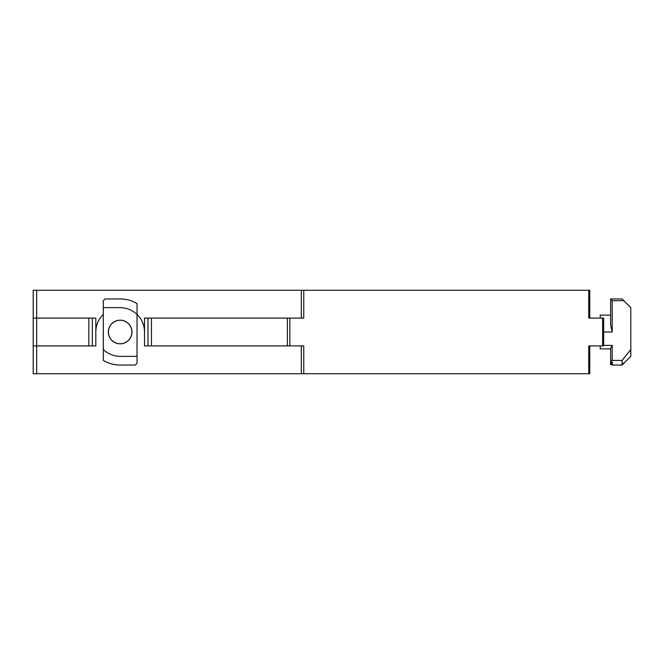 <?xml version="1.0" encoding="UTF-8"?>
<svg xmlns="http://www.w3.org/2000/svg" width="664" height="664" viewBox="0 0 664 664"><rect width="100%" height="100%" fill="white"/><g stroke="black" fill="none" stroke-linecap="round" stroke-linejoin="round"><path stroke-width="1" d="M612.191 300.692L623.845 300.692L622.102 298.958L610.623 298.958L610.623 324.903L612.191 332L612.191 300.692L610.623 298.966M623.845 300.692L630.8 307.648L630.8 314.445M612.191 360.411L610.623 361.291L610.623 348.301L612.191 345.396L612.191 360.411L622.102 360.411L622.102 365.042L630.8 356.352L630.8 307.648M600.19 318.089L600.19 315.126L610.623 315.126L600.19 315.126M600.19 345.911L600.19 348.874L600.19 345.911M630.8 349.554L622.102 360.411M610.623 348.874L600.19 348.874M622.102 365.042L612.714 365.042M610.623 361.465L610.623 363.357L612.714 362.577L610.623 361.465M610.623 363.465L610.623 364.577L612.714 364.146L610.623 363.465M610.623 364.627L612.714 364.926L610.623 364.627M108.423 332A11.736 11.736 0 0 0 126.035 342.167A11.736 11.736 0 0 0 126.035 321.832A11.736 11.736 0 0 0 108.423 332M144.511 332A24.352 24.352 0 0 0 137.033 314.445L137.033 363.308L135.29 365.042L120.159 365.042C114.092 365.009 108.473 363.465 103.293 360.411L103.293 349.554C108.099 353.987 113.718 356.244 120.159 356.352L137.033 356.352M103.293 314.445A24.352 24.352 0 0 0 95.815 332M131.987 332A11.827 11.827 0 0 1 114.249 342.242A11.827 11.827 0 0 1 114.249 321.758A11.827 11.827 0 0 1 131.987 332M103.293 307.648L120.159 307.648C126.6 307.756 132.227 310.013 137.033 314.445L137.033 303.589C131.854 300.535 126.226 298.991 120.159 298.958L105.028 298.958L103.293 300.692L103.293 349.554M589.756 347.654L589.756 373.741L588.736 373.741L588.736 345.911L602.646 345.911L602.646 318.089L603.667 318.089L603.667 345.911L602.646 345.911M33.2 373.741L33.2 318.089L95.815 318.089L95.815 345.911L92.337 345.911L92.337 318.089L92.337 345.911L36.678 345.911L36.678 373.741L33.2 373.741L33.2 290.259L303.763 290.259L303.763 318.089L289.853 318.089L289.853 345.911L303.763 345.911L303.763 373.741L588.736 373.741M303.763 373.741L301.307 373.741L301.307 345.911M36.678 373.741L301.307 373.741M602.646 318.089L588.736 318.089L588.736 290.259L303.763 290.259M588.736 290.259L589.756 290.259L589.756 316.346M287.396 345.911L144.511 345.911L144.511 318.089L147.989 318.089L147.989 345.911L147.989 318.089L147.989 345.911L147.989 318.089L287.396 318.089L287.396 345.911L289.853 345.911M289.853 318.089L287.396 318.089M33.2 345.911L36.678 345.911L36.678 290.259M623.845 363.308L622.102 363.308M603.667 332L612.191 332M603.667 345.396L612.191 345.396M301.307 318.089L301.307 290.259M589.756 345.911L589.756 373.741M589.756 290.259L589.756 318.089M88.851 345.911L88.851 318.089M151.467 318.089L151.467 345.911"/></g></svg>
